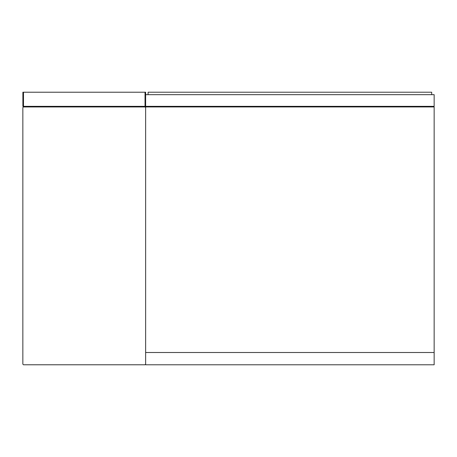 <?xml version="1.0" encoding="UTF-8"?>
<svg xmlns="http://www.w3.org/2000/svg" width="457" height="457" viewBox="0 0 457 457"><rect width="100%" height="100%" fill="white"/><g stroke="black" fill="none" stroke-linecap="round" stroke-linejoin="round"><path stroke-width="0.69" d="M433.539 106.949L434.15 106.338L23.49 106.338L23.49 106.955L22.879 106.338L23.49 106.338L23.49 92.223L22.879 92.223L22.879 106.338M146.246 106.949L145.634 106.338L145.634 94.673L434.15 94.673L434.15 106.338M431.694 94.673L431.694 92.217L148.091 92.217L148.091 94.673M434.15 106.949L145.634 106.949L145.634 352.496L434.15 352.496L434.15 106.949M434.15 352.507L434.15 364.783L145.634 364.783L145.634 352.507L434.15 352.507M22.85 107.566L23.461 106.955L145.006 106.955L145.623 107.566L145.623 364.16L145.006 364.777L23.461 364.777L22.85 364.16L22.85 107.566M145.652 94.673L145.652 92.223L145.035 92.223L145.035 106.955L145.64 106.344M23.49 92.223L145.035 92.223M91.846 106.824L92.337 106.955M77.85 106.824L77.359 106.955"/></g></svg>
